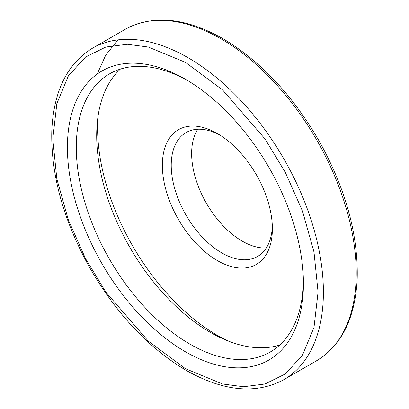 <?xml version="1.0" encoding="UTF-8"?>
<svg xmlns="http://www.w3.org/2000/svg" width="409" height="409" viewBox="0 0 409 409"><rect width="100%" height="100%" fill="white"/><g stroke="black" fill="none" stroke-linecap="round" stroke-linejoin="round"><path stroke-width="0.61" d="M97.158 74.111L105.691 55.195L117.925 39.872M185.425 351.776A166.887 96.355 60 0 1 67.419 147.383A166.887 96.355 60 0 1 185.425 79.249A166.887 96.355 60 0 1 303.432 283.647A166.887 96.355 60 0 1 185.425 351.776M197.731 129.254A71.524 41.294 -120 0 0 242.21 241.126A71.524 41.294 -120 0 0 266.279 247.987M187.665 80.568A160.614 92.731 -120 0 0 109.556 73.855A160.614 92.731 -120 0 0 84.934 202.557A160.614 92.731 -120 0 0 189.858 344.092A160.614 92.731 -120 0 0 270.165 352.047A160.614 92.731 -120 0 0 303.412 281.044M272.328 226.192A71.524 41.294 60 0 1 257.563 256.453A71.524 41.294 60 0 1 221.801 252.91A71.524 41.294 60 0 1 175.078 189.883A71.524 41.294 60 0 1 186.039 132.572A71.524 41.294 60 0 1 219.633 134.914M120.41 69.095A160.614 92.731 -120 0 0 108.319 200.108A160.614 92.731 -120 0 0 210.267 332.312A160.614 92.731 -120 0 0 279.72 345.027M217.363 260.594A77.797 44.918 60 0 1 162.353 165.313A77.797 44.918 60 0 1 217.368 133.554A77.797 44.918 60 0 1 272.379 228.83A77.797 44.918 60 0 1 217.363 260.594M98.017 116.432A169.398 97.802 -120 0 0 217.363 335.385A169.398 97.802 -120 0 0 227.522 340.753M125.236 29.305L92.408 48.257A191.356 110.481 60 0 1 283.764 158.738A191.356 110.481 60 0 1 283.764 379.695L316.592 360.743C341.648 345.375 355.176 318.13 357.169 278.999C358.376 235.645 346.142 190.441 320.467 143.395C293.759 96.432 261.203 61.498 222.798 38.594C185.466 17.531 152.946 14.433 125.236 29.305A191.356 110.481 60 0 1 220.916 38.783A191.356 110.481 60 0 1 345.917 207.389A191.356 110.481 60 0 1 316.612 360.728M185.425 368.683L148.283 341.111L105.834 292.098L85.486 258.529L68.38 220.022L56.856 178.989L52.776 138.932L56.856 103.584L68.38 75.859L85.486 57.102L105.834 47.03L127.296 44.274L148.283 47.03L185.425 62.347L222.562 89.914L265.012 138.927L285.364 172.501L302.466 211.008L313.989 252.036L318.069 292.098L313.989 327.445L302.466 355.165L285.364 373.928L265.012 384L243.549 386.75L222.562 384L185.425 368.683M92.408 48.257C67.352 63.625 53.824 90.87 51.831 130.001C50.624 173.355 62.858 218.559 88.533 265.605C115.241 312.568 147.797 347.502 186.202 370.406C223.534 391.469 256.054 394.567 283.764 379.695"/></g></svg>
